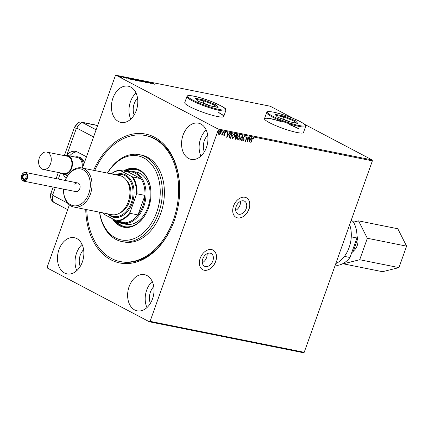 <?xml version="1.0" encoding="UTF-8"?>
<svg xmlns="http://www.w3.org/2000/svg" width="428" height="428" viewBox="0 0 428 428"><rect width="100%" height="100%" fill="white"/><g stroke="black" fill="none" stroke-linecap="round" stroke-linejoin="round"><path stroke-width="0.64" d="M243.569 200.839A7.185 5.018 117.8 0 0 236.427 205.857A7.185 5.018 117.8 0 0 237.834 213.898A7.185 5.018 117.8 0 0 238.797 214.235A7.185 5.018 117.8 0 0 245.945 209.222A7.185 5.018 117.8 0 0 244.538 201.181A7.185 5.018 117.8 0 0 243.569 200.839M210.218 253.162A7.185 5.018 117.8 0 0 203.07 258.18A7.185 5.018 117.8 0 0 204.482 266.221A7.185 5.018 117.8 0 0 205.445 266.564A7.185 5.018 117.8 0 0 212.588 261.545A7.185 5.018 117.8 0 0 211.181 253.504A7.185 5.018 117.8 0 0 210.218 253.162M211.603 249.583A11.08 7.741 117.8 0 0 200.588 257.319A11.08 7.741 117.8 0 0 202.76 269.715A11.08 7.741 117.8 0 0 204.247 270.245A11.08 7.741 117.8 0 0 215.257 262.508A11.08 7.741 117.8 0 0 213.091 250.113A11.08 7.741 117.8 0 0 211.603 249.583M202.712 269.694A11.08 7.741 117.8 0 0 204.151 270.191A11.08 7.741 117.8 0 0 215.15 262.492A11.08 7.741 117.8 0 0 213.042 250.086M244.955 197.26A11.08 7.741 117.8 0 0 233.945 204.991A11.08 7.741 117.8 0 0 236.112 217.392A11.08 7.741 117.8 0 0 237.599 217.916A11.08 7.741 117.8 0 0 248.615 210.185A11.08 7.741 117.8 0 0 246.442 197.784A11.08 7.741 117.8 0 0 244.955 197.26M236.069 217.365A11.08 7.741 117.8 0 0 237.508 217.868A11.08 7.741 117.8 0 0 248.508 210.169A11.08 7.741 117.8 0 0 246.394 197.763M93.593 170.323A65.741 46.08 101.4 0 1 154.535 137.238A65.741 46.08 101.4 0 1 179.509 195.51A65.741 46.08 101.4 0 1 174.715 219.366A65.741 46.08 101.4 0 1 110.895 259.801A65.741 46.08 101.4 0 1 85.739 209.426M94.663 170.537A64.264 45.042 101.4 0 1 103.255 155.829A64.264 45.042 101.4 0 1 145.37 135.516A64.264 45.042 101.4 0 1 177.657 176.839A64.264 45.042 101.4 0 1 162.175 241.21A64.264 45.042 101.4 0 1 120.059 261.524L121.092 261.733A64.264 45.042 -78.6 0 0 174.758 219.232M179.498 195.65A64.264 45.042 -78.6 0 0 155.08 138.822A64.264 45.042 -78.6 0 0 146.403 135.724L145.37 135.516M269.522 122.702A20.683 2.985 19.6 0 0 290.532 130.866A20.683 2.985 19.6 0 0 303.468 132.546L305.624 126.49A20.683 2.985 -160.4 0 1 299.236 126.447A20.683 2.985 -160.4 0 1 277.772 119.498A20.683 2.985 -160.4 0 1 266.655 112.612L264.499 118.674A20.683 2.985 19.6 0 0 269.522 122.702M223.716 116.528L225.872 110.467A20.683 2.985 -160.4 0 1 207.954 107.23A20.683 2.985 -160.4 0 1 187.314 97.563A20.683 2.985 -160.4 0 1 186.902 96.594L184.746 102.65A20.683 2.985 19.6 0 0 189.77 106.684A20.683 2.985 19.6 0 0 210.779 114.848A20.683 2.985 19.6 0 0 223.716 116.528A20.683 2.985 19.6 0 0 218.692 112.494M223.684 116.593A20.683 2.985 19.6 0 0 218.644 112.634M188.63 158.472A18.468 12.942 -78.6 0 0 191.123 159.366A18.468 12.942 -78.6 0 0 207.013 145.638A18.468 12.942 -78.6 0 0 200.893 124.045A18.468 12.942 -78.6 0 0 198.394 123.152A18.468 12.942 -78.6 0 0 182.505 136.88A18.468 12.942 -78.6 0 0 188.63 158.472M64.542 272.994A18.468 12.942 -78.6 0 0 67.035 273.888A18.468 12.942 -78.6 0 0 82.925 260.16A18.468 12.942 -78.6 0 0 76.799 238.567A18.468 12.942 -78.6 0 0 74.306 237.679A18.468 12.942 -78.6 0 0 58.417 251.402A18.468 12.942 -78.6 0 0 64.542 272.994M134.686 309.958A18.468 12.942 -78.6 0 0 137.179 310.851A18.468 12.942 -78.6 0 0 153.074 297.123A18.468 12.942 -78.6 0 0 146.948 275.53A18.468 12.942 -78.6 0 0 144.455 274.642A18.468 12.942 -78.6 0 0 128.566 288.365A18.468 12.942 -78.6 0 0 134.686 309.958M118.481 121.509A18.468 12.942 -78.6 0 0 120.974 122.403A18.468 12.942 -78.6 0 0 136.864 108.675A18.468 12.942 -78.6 0 0 130.743 87.082A18.468 12.942 -78.6 0 0 128.25 86.189A18.468 12.942 -78.6 0 0 112.355 99.917A18.468 12.942 -78.6 0 0 118.481 121.509M220.099 130.898L220.474 132.915L218.986 134.643L218.446 133.916L218.622 132.605L220.286 131L220.661 133.017L219.944 134.21L218.826 134.59M223.416 131.696L222.164 135.216L222.068 134.643L221.378 135.125L222.244 134.023L223.138 131.637L223.416 131.696M223.924 135.59L223.71 135.055L223.978 134.788L224.202 135.227L224.641 134.809L224.465 132.926L225.417 132.027L225.818 132.621L225.545 132.915L225.294 132.466L224.754 132.964L224.925 134.847L223.988 135.639M223.978 134.788L224.202 135.227M225.545 132.915L225.107 132.37L224.754 132.964M231.43 133.301L232.27 133.472L230.553 138.292L230.007 138.18L229.21 137.837L229.21 135.376L231.43 133.301M237.438 134.51L235.742 139.271L235.234 139.17L235.015 137.907L235.716 136.949L235.587 135.601L236.925 134.408L237.647 134.553L235.93 139.373L235.17 139.186M242.516 135.532L241.959 140.582L241.654 140.523L242.077 136.687L239.894 140.17L239.594 140.106L242.516 135.532M248.818 136.794L249.096 136.853L247.379 141.673L246.854 137.714L245.576 141.31L245.298 141.251L247.01 136.43L247.544 140.384L248.818 136.794M253.189 137.538L253.67 138.233L253.397 138.576L253.012 138.035L252.183 139.202L251.043 142.406L250.765 142.353L251.926 139.095L253.301 137.581M253.173 138.142L252.825 137.939L251.996 139.1L251.043 142.406M293.522 118.508L270.196 106.219L116.068 75.258L218.018 128.978L372.146 159.938L372.371 160.875L304.206 352.298L303.495 352.742L149.361 321.781L47.412 268.062L47.192 267.126L69.352 204.894M372.371 160.875L218.237 129.914L150.078 321.337L304.206 352.298M249.144 142.026L249.652 136.965L249.957 137.024L249.775 138.645L250.792 138.849L252.017 137.436L249.096 142M244.853 135.869L245.292 137.083L244.977 137.281L244.698 136.366L243.901 137.078L244.078 139.935L243.029 140.93L242.623 139.972L242.944 139.721L243.211 140.438L243.789 139.897L243.623 137.019L244.977 135.911M244.629 136.329L243.901 137.078M243.714 136.981L243.89 139.838L242.927 140.892M242.756 139.624L243.211 140.438M240.135 137.613L237.85 139.892L237.347 137.078L239.851 134.895L240.135 137.613L237.85 139.892M234.758 136.532L232.474 138.811L231.971 135.997L234.474 133.814L234.758 136.532L232.474 138.811M226.797 137.538L227.311 132.477L227.616 132.536L227.434 134.157L228.45 134.36L229.371 132.889L229.676 132.953L226.754 137.516M223.903 131.663L224.176 132.209L223.801 132.568L224.09 131.76M223.732 132.53L223.716 132.118M221.768 131.236L222.046 131.781L221.672 132.134L221.955 131.332M221.602 132.102L221.581 131.69M218.291 130.535L218.569 131.086L218.194 131.439L218.478 130.636M218.125 131.401L218.103 130.989M121.563 77.275L118.973 76.387L118.765 75.943L121.017 76.794L121.595 77.19L121.242 77.243M118.973 76.387L118.765 75.943L118.668 76.211M121.959 76.596L124.35 77.859L121.932 76.671M126.319 78.265L123.895 76.97L126.158 78.228M129.925 78.329L130.813 78.372L134.087 80.1L130.182 78.768C129.197 78.26 129.128 78.073 129.973 78.206L129.352 78.174M136.19 79.453L139.464 81.181L135.542 79.629L135.467 79.308L136.152 79.555M137.308 80.48L136.933 80.223M141.058 80.432L145.488 82.39L141.823 80.844L143.123 81.914L141.047 80.453M147.36 81.7L150.913 83.481L146.665 81.828L148.826 83.059L145.552 81.336L149.795 82.984L147.36 81.7M151.94 82.7L154.572 84.214L152.084 82.995L151.598 82.524L152.662 82.861L151.71 82.978M298.444 128.512A20.683 2.985 19.6 0 0 289.911 124.655M280.11 121.161A20.683 2.985 19.6 0 0 264.499 118.674M304.613 124.355L372.146 159.938M152.673 83.835L148.195 81.866L149.918 82.556L150.934 82.759L150.56 82.342L152.673 83.835M143.193 81.053L144.792 81.39L143.669 81.218L146.686 82.657L143.385 81.159M141.149 80.978L141.513 81.62L138.383 80.432L138.046 79.801L141.122 81.063M141.994 81.609L141.513 81.62M137.554 79.806L138.046 79.801L137.955 80.079M135.772 79.902L136.136 80.539L133.006 79.351L132.669 78.72L135.74 79.983M136.618 80.528L136.136 80.539M132.177 78.725L132.669 78.72L132.359 78.961M130.331 79.346L125.853 77.377L127.576 78.067L128.593 78.271L128.218 77.853L130.331 79.346M80.229 266.43A12.556 8.801 101.4 0 1 83.599 249.652M150.378 303.393A12.556 8.801 101.4 0 1 153.748 286.616M134.173 114.945A12.556 8.801 101.4 0 1 137.543 98.167M204.322 151.908A12.556 8.801 101.4 0 1 207.692 135.13M82.46 168.086L115.351 75.703L116.068 75.258M218.237 129.914L218.018 128.978M149.361 321.781L150.078 321.337M136.018 92.988A18.468 12.942 -78.6 0 0 130.765 119.128M152.224 281.437A18.468 12.942 -78.6 0 0 146.975 307.582M82.074 244.474A18.468 12.942 -78.6 0 0 76.826 270.614M206.168 129.952A18.468 12.942 -78.6 0 0 200.914 156.092M298.396 128.651A20.683 2.985 19.6 0 0 289.109 124.495M282.127 121.969A20.683 2.985 19.6 0 0 264.483 118.743M150.372 82.754L151.86 83.412L150.351 82.818M141.053 81.256L141.411 81.892M138.635 80.56L141.55 81.432L141.449 81.705M141.133 81.529L140.871 80.924L138.394 79.977L137.891 80.261M138.394 79.977L138.661 80.485M138.56 80.887L137.581 80.534L138.528 80.978M137.324 80.191L135.82 79.683L137.233 80.443M135.676 80.175L136.034 80.812M133.258 79.48L136.174 80.352L136.072 80.624M135.756 80.448L135.494 79.843L133.017 78.902L132.514 79.18M133.017 78.902L133.285 79.405M133.434 79.966L130.872 78.495L129.909 78.329L129.716 78.64M132.37 79.694L133.472 79.865M130.433 78.896L132.396 79.619M129.909 78.329L130.46 78.827M128.031 78.265L129.518 78.923L128.009 78.329M120.915 77.072L121.493 77.463M119.059 76.093L120.947 77.094L119.059 76.093L119.225 76.51M120.921 77.168L120.733 76.74M253.001 137.441L253.67 138.233M249.765 136.987L249.775 138.645M251.798 137.393L249.139 141.636M250.498 139.319L249.535 139.063L249.535 140.86L250.498 139.319L249.722 139.164L249.535 140.86M248.893 136.81L247.282 141.326M245.576 141.31L246.854 137.714M246.924 136.671L247.544 140.384M244.666 135.767L245.292 137.083M242.285 135.81L241.959 140.582M239.894 140.17L242.077 136.687M239.45 134.718L239.948 137.511M239.541 135.334L237.438 137.035L237.829 139.293M237.438 137.035L237.765 139.277M239.279 135.216L237.626 137.131M238.016 139.394L239.857 137.559L239.45 135.275M237.192 134.991L236.689 134.825L235.678 135.558L235.807 136.511L236.556 136.783L237.192 134.991L235.86 135.66L235.994 136.607L236.417 136.757M235.106 137.853L235.828 138.822L236.379 137.276L235.106 137.853L235.352 138.667M236.053 137.147L235.293 137.955M234.068 133.638L234.571 136.43M234.164 134.253L232.056 135.954L232.452 138.212M232.056 135.954L232.388 138.201M233.902 134.135L232.244 136.051M232.639 138.314L234.48 136.478L234.068 134.194M232.062 133.429L230.553 138.292M230.366 138.191L229.023 137.736M231.816 133.911L230.542 133.723L229.301 135.334L229.333 137.308L230.451 137.741L231.816 133.911L230.729 133.825L229.488 135.43L229.333 137.308L230.082 137.607M227.418 132.498L227.434 134.157M229.456 132.905L226.797 137.147M228.156 134.831L227.193 134.574L227.193 136.371L228.156 134.831L227.38 134.676L227.193 136.371M224.015 135.13L223.796 134.686L224.122 135.184M225.23 131.931L225.818 132.621M225.358 132.814L225.107 132.37L225.358 132.814M224.566 132.867L224.7 133.317M224.513 133.215L224.866 133.739M224.679 133.638L225.032 134.285M224.844 134.189L224.925 134.847M224.737 134.75L223.881 135.564M223.988 132.113L223.614 132.466M223.207 131.653L222.164 135.216M221.19 135.023L222.068 134.643M221.859 131.685L221.485 132.038M220.147 131.433L218.713 132.562L219.141 134.21L220.383 132.958L220.131 131.433L218.901 132.659L219.141 134.21M218.382 130.984L218.007 131.343M207.072 253.708A7.185 5.018 -62.2 0 1 202.321 262.717M240.424 201.379A7.185 5.018 -62.2 0 1 235.678 210.394M21.71 175.432A4.43 3.108 101.4 0 1 21.721 175.389A3.991 2.798 -78.6 0 0 21.694 175.469A3.991 2.798 -78.6 0 0 21.405 176.914A3.991 2.798 -78.6 0 0 23.433 180.637A3.991 2.798 -78.6 0 0 26.771 178.064A3.991 2.798 -78.6 0 0 25.568 173.014A3.991 2.798 -78.6 0 0 21.721 175.4A4.43 3.108 101.4 0 1 21.748 175.314A4.43 3.108 101.4 0 1 25.429 172.452A4.43 3.108 101.4 0 1 27.36 178.273A4.43 3.108 101.4 0 1 23.679 181.14A4.43 3.108 101.4 0 1 21.4 176.999A4.43 3.108 101.4 0 1 21.405 176.957M22.561 175.844A2.659 1.862 101.4 0 1 24.787 174.132A2.659 1.862 101.4 0 1 26.135 176.609A2.659 1.862 101.4 0 1 25.942 177.577A2.659 1.862 101.4 0 1 25.926 177.62A2.659 1.862 101.4 0 1 23.363 179.214A2.659 1.862 101.4 0 1 22.561 175.844M26.135 176.652A2.215 1.552 -78.6 0 0 24.99 174.624A2.215 1.552 -78.6 0 0 23.149 176.058A2.215 1.552 -78.6 0 0 24.118 178.968A2.215 1.552 -78.6 0 0 25.958 177.534M356.979 236.122A9.951 6.976 101.4 0 1 357.193 245.661A9.951 6.976 101.4 0 1 353.373 251.011M349.66 224.652A26.59 18.639 101.4 0 1 349.136 247.48A26.59 18.639 101.4 0 1 335.803 263.562M351.185 220.372L352.977 221.313A25.851 18.12 -78.6 0 1 356.941 237.979L349.986 257.501A25.851 18.12 -78.6 0 1 337.28 265.381L335.301 264.986M344.406 256.383L349.986 257.501M351.26 236.839L356.941 237.979M350.992 220.918L352.977 221.313M356.909 238.059L357.546 239.306L353.014 252.028L351.832 252.317M353.014 252.028L352.009 251.825M357.546 239.306L356.54 239.102M353.48 222.132L358.541 220.875L397.794 228.761L406.6 246.148L367.342 238.262L359.702 259.732L343.251 263.814L343.101 263.52M406.6 246.148L398.955 267.618L359.702 259.732M398.955 267.618L382.509 271.7L343.251 263.814M358.541 220.875L367.342 238.262M75.194 157.044A10.342 7.249 101.4 0 1 77.982 156.851L79.217 157.097A10.342 7.249 101.4 0 1 80.614 157.6A10.342 7.249 101.4 0 1 84.268 162.993M47.893 152.502A8.865 6.211 -78.6 0 0 46.695 152.074A8.865 6.211 -78.6 0 0 39.071 158.665A8.865 6.211 -78.6 0 0 42.008 169.028A8.865 6.211 -78.6 0 0 43.207 169.456A8.865 6.211 -78.6 0 0 50.836 162.865A8.865 6.211 -78.6 0 0 47.893 152.502M43.207 169.456L63.868 173.602A8.865 6.211 -78.6 0 0 71.492 167.016A8.865 6.211 -78.6 0 0 68.555 156.653A8.865 6.211 -78.6 0 0 67.357 156.225L46.695 152.074M82.064 168.006A9.603 6.73 -78.6 0 0 78.613 157.932A9.603 6.73 -78.6 0 0 77.318 157.472L67.501 155.498A9.603 6.73 -78.6 0 0 64.821 155.712M77.982 156.851A10.342 7.249 101.4 0 1 79.378 157.349A10.342 7.249 101.4 0 1 83.337 165.62M61.327 173.094A9.603 6.73 -78.6 0 0 62.424 173.864A9.603 6.73 -78.6 0 0 63.724 174.33A9.603 6.73 -78.6 0 0 71.984 167.188A9.603 6.73 -78.6 0 0 68.801 155.963A9.603 6.73 -78.6 0 0 67.501 155.498M63.248 174.207A14.771 10.352 -78.6 0 0 66.099 178.471M86.477 156.792L77.586 152.106A14.771 10.352 -78.6 0 0 75.59 151.394A14.771 10.352 -78.6 0 0 66.928 154.834L76.296 128.528A0.615 0.433 -78.6 0 1 76.89 128.159L93.55 136.939M77.104 151.87A14.771 10.352 -78.6 0 0 69.614 155.926M66.361 174.859A14.771 10.352 -78.6 0 0 67.132 176.48M53.147 187.057L50.964 193.189C50.665 192.996 49.557 198.736 52.756 201.567A7.388 5.179 -78.6 0 0 53.794 202.348L67.656 209.65L53.794 202.348A7.388 5.157 -62.2 0 1 52.944 195.414L67.565 203.118M97.6 125.559L82.235 122.472L96.102 129.775L82.235 122.472A7.388 5.179 -78.6 0 0 78.923 122.376L74.504 127.089A7.388 1.065 19.6 0 0 76.296 128.528M76.89 128.159A7.388 5.157 117.8 0 1 82.235 122.472A7.388 5.179 -78.6 0 0 81.24 122.114A7.388 5.179 -78.6 0 0 75.109 126.891M74.9 184.372A4.43 3.108 101.4 0 1 77.805 182.97A4.43 3.108 101.4 0 1 80.031 185.822A4.43 3.108 101.4 0 1 78.961 190.262A4.43 3.108 101.4 0 1 76.056 191.658L23.679 181.14M68.33 174.854A18.762 13.15 -78.6 0 0 65.275 180.456A19.945 13.98 101.4 0 1 68.614 174.233A19.945 13.98 101.4 0 1 81.684 167.926A19.945 13.98 101.4 0 1 91.704 180.755A19.945 13.98 101.4 0 1 86.9 200.732A19.945 13.98 101.4 0 1 73.83 207.034A19.945 13.98 101.4 0 1 63.521 189.144A18.762 13.15 -78.6 0 0 71.005 204.959A18.762 13.15 -78.6 0 0 85.53 199.78A18.762 13.15 -78.6 0 0 87.221 173.543A18.762 13.15 -78.6 0 0 68.33 174.854M108.434 213.984A21.421 15.012 -78.6 0 0 127.555 209.741A21.421 15.012 -78.6 0 0 131.867 184.709A21.421 15.012 -78.6 0 0 116.293 174.881M115.544 174.731A22.16 15.531 101.4 0 1 132.627 183.714A22.16 15.531 101.4 0 1 128.411 210.335A22.16 15.531 101.4 0 1 107.685 213.834M126.474 180.258A18.468 12.942 101.4 0 1 126.201 207.778A18.468 12.942 101.4 0 1 119.904 212.957M81.684 167.926L119.599 175.544A19.945 13.98 101.4 0 1 129.62 188.368A19.945 13.98 101.4 0 1 124.81 208.345A19.945 13.98 101.4 0 1 111.74 214.647L73.83 207.034M99.633 212.218A42.843 30.03 -78.6 0 0 149.254 226.359A42.843 30.03 -78.6 0 0 153.117 166.444A42.843 30.03 -78.6 0 0 109.975 169.44A42.843 30.03 -78.6 0 0 107.487 173.11M107.38 173.089A44.319 31.062 101.4 0 1 110.333 168.664A44.319 31.062 101.4 0 1 139.378 154.652A44.319 31.062 101.4 0 1 161.645 183.152A44.319 31.062 101.4 0 1 150.966 227.546A44.319 31.062 101.4 0 1 121.921 241.558A44.319 31.062 101.4 0 1 99.521 212.197M121.798 223.448L125.928 224.283A26.59 18.639 -78.6 0 0 143.353 215.873A26.59 18.639 -78.6 0 0 149.763 189.235A26.59 18.639 -78.6 0 0 136.404 172.136L132.268 171.307A26.59 18.639 101.4 0 1 135.858 172.591A26.59 18.639 101.4 0 1 144.68 203.685A26.59 18.639 101.4 0 1 121.798 223.448A26.59 18.639 101.4 0 1 118.208 222.169A26.59 18.639 101.4 0 1 115.533 220.35M136.393 169.509A29.179 20.453 -78.6 0 0 126.116 171.425M125.083 171.216A29.179 20.453 101.4 0 1 135.879 169.397A29.179 20.453 101.4 0 1 150.902 196.596M148.751 207.318A29.179 20.453 101.4 0 1 143.508 217.381A29.179 20.453 101.4 0 1 124.388 226.61A29.179 20.453 101.4 0 1 114.335 219.719M112.484 218.745A29.917 20.967 -78.6 0 0 123.724 227.231A29.917 20.967 -78.6 0 0 143.327 217.772A29.917 20.967 -78.6 0 0 150.538 187.806A29.917 20.967 -78.6 0 0 135.505 168.568A29.917 20.967 -78.6 0 0 123.585 170.916M135.767 168.621A29.917 20.967 -78.6 0 0 124.104 171.018M120.059 261.524A64.264 45.042 101.4 0 1 86.804 209.64M121.921 241.558L123.986 241.97A44.319 31.062 -78.6 0 0 153.031 227.964A44.319 31.062 -78.6 0 0 163.71 183.569A44.319 31.062 -78.6 0 0 141.443 155.07L139.378 154.652M113.153 219.099A29.917 20.967 -78.6 0 0 123.981 227.279M115.929 220.677A29.179 20.453 -78.6 0 0 124.906 226.701M117.78 221.292A25.851 18.12 -78.6 0 0 117.935 221.378A25.851 18.12 -78.6 0 0 125.302 222.801A25.851 18.12 -78.6 0 0 138.003 214.926A25.851 18.12 -78.6 0 0 144.958 195.398A25.851 18.12 -78.6 0 0 140.994 178.733A25.851 18.12 -78.6 0 0 135.098 173.174A25.851 18.12 -78.6 0 0 127.731 171.746L120.193 170.472A25.413 17.81 -78.6 0 0 111.36 173.891M125.302 222.801L116.309 220.762A25.413 17.81 -78.6 0 0 130.123 212.192L136.313 194.81A25.413 17.81 -78.6 0 0 132.001 176.694L140.994 178.733L127.731 171.746M126.314 171.462A26.59 18.639 101.4 0 1 132.268 171.307M130.123 212.192L130.053 213.326L138.003 214.926L144.958 195.398L137.003 193.798L136.313 194.81M103.506 212.994A25.413 17.81 -78.6 0 0 104.502 214.54L116.309 220.762M104.502 214.54L104.084 214.219A25.851 18.12 101.4 0 1 103.33 212.962M132.001 176.694L120.193 170.472M133.038 177.139A25.851 18.12 101.4 0 1 137.003 193.798M111.184 173.854A25.851 18.12 101.4 0 1 119.776 170.151M130.053 213.326A25.851 18.12 101.4 0 1 117.347 221.206M215.578 104.641L218.125 107.439L209.174 105.641L197.688 101.045L195.147 98.247L204.092 100.045L215.578 104.641L214.738 105.208L204.017 100.917L196.136 99.339M214.225 106.652L214.738 105.208L216.461 107.102M210.667 105.941L203.279 102.988L204.092 100.045M203.279 102.988L201.786 102.688M297.872 123.457L288.927 121.659L277.44 117.063L274.899 114.265L283.844 116.063L295.331 120.659L297.872 123.457M296.213 123.125L294.491 121.226L283.769 116.94L275.889 115.357M293.977 122.676L294.491 121.226L295.331 120.659M290.419 121.959L283.031 119.005L283.844 116.063M283.031 119.005L281.538 118.706M60.487 172.923L58.304 179.054M55.298 187.491L52.756 194.633A0.615 0.433 -78.6 0 0 52.944 195.414M50.964 193.189A7.388 1.065 19.6 0 0 52.756 194.633M225.026 108.594A19.945 2.878 19.6 0 0 202.674 98.483A19.945 2.878 19.6 0 0 188.245 97.092A19.945 2.878 19.6 0 0 210.597 107.203A19.945 2.878 19.6 0 0 225.026 108.594M299.012 125.516A19.945 2.878 19.6 0 0 300.333 121.664A19.945 2.878 19.6 0 0 273.76 112.206A19.945 2.878 19.6 0 0 272.438 116.058A19.945 2.878 19.6 0 0 299.012 125.516M143.423 81.031L143.321 81.304M146.499 82.481L146.403 82.759M137.313 80.336L137.217 80.614M135.553 79.48L135.457 79.758M126.105 78.105L126.003 78.383M124.093 77.131L123.992 77.409M123.483 77.575L123.387 77.848M118.791 76.098L118.695 76.377M121.199 77.088L121.103 77.361M25.429 172.452L77.805 182.97M63.724 174.33L67.945 175.175M74.504 127.089L64.344 155.615M58.336 172.495L56.154 178.62M81.24 122.114L97.654 125.409M186.902 96.594C187.962 96.241 185.158 93.802 200.325 97.761C214.482 101.554 227.728 109.434 225.326 108.787L225.872 110.467M305.624 126.49C305.335 125.607 307.122 125.661 301.216 122.119C292.666 117.743 283.48 114.426 273.658 112.173C265.242 110.863 267.762 112.184 266.655 112.612"/></g></svg>
